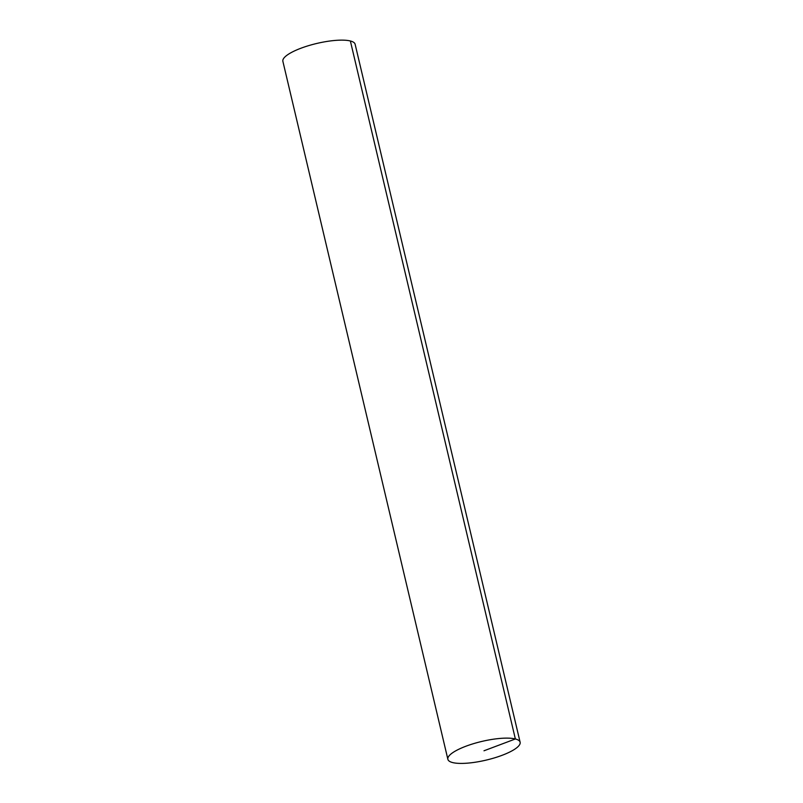 <?xml version="1.0" encoding="UTF-8"?>
<svg xmlns="http://www.w3.org/2000/svg" width="803" height="803" viewBox="0 0 803 803"><rect width="100%" height="100%" fill="white"/><g stroke="black" fill="none" stroke-linecap="round" stroke-linejoin="round"><path stroke-width="1.2" d="M447.873 759.307L282.877 61.329A37.119 9.586 -13.3 0 1 316.794 43.452A37.119 9.586 -13.3 0 1 355.127 44.245L520.123 742.233A37.119 9.586 -13.3 0 1 494.397 757.902A37.119 9.586 -13.3 0 1 452.631 762.569A37.119 9.586 -13.3 0 1 447.873 759.307A37.119 9.586 -13.3 0 1 481.79 741.44A37.119 9.586 -13.3 0 1 520.123 742.233M483.998 750.775L515.365 738.971L350.369 40.983"/></g></svg>

